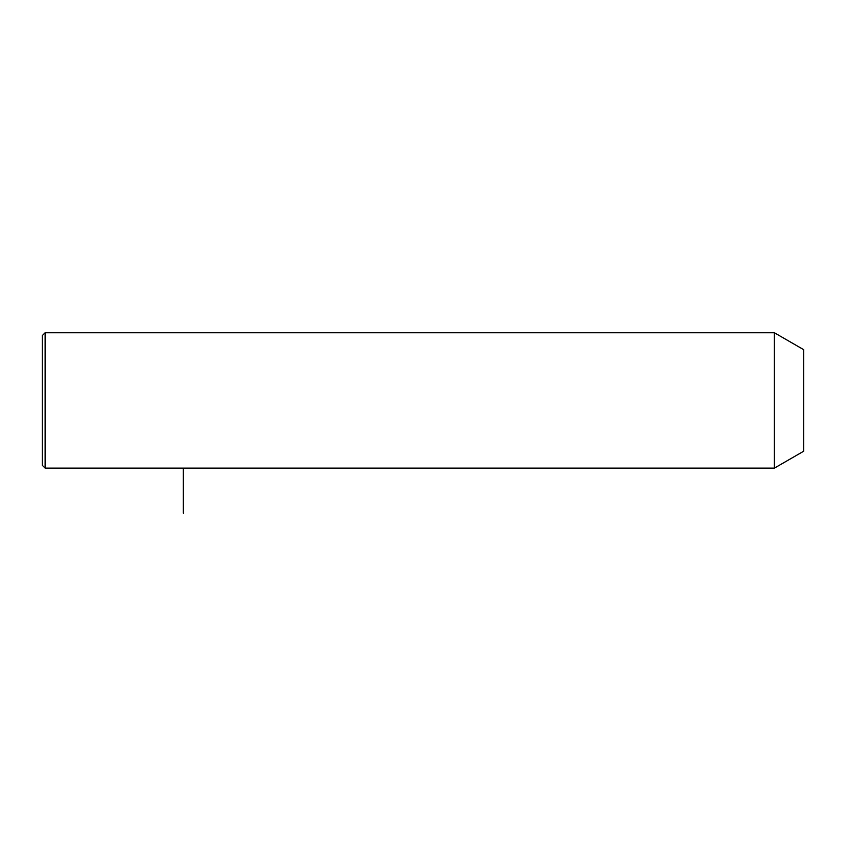 <?xml version="1.0" encoding="UTF-8"?>
<svg xmlns="http://www.w3.org/2000/svg" width="846" height="846" viewBox="0 0 846 846"><rect width="100%" height="100%" fill="white"/><g stroke="black" fill="none" stroke-linecap="round" stroke-linejoin="round"><path stroke-width="1.27" d="M774.397 468.124L774.397 332.764L45.124 332.764L45.124 468.124L774.397 468.124L803.7 451.204L803.7 349.684L774.397 332.764M45.124 468.124L42.3 465.3L42.3 335.576L45.124 332.764M183.296 468.124L183.296 513.236"/></g></svg>
